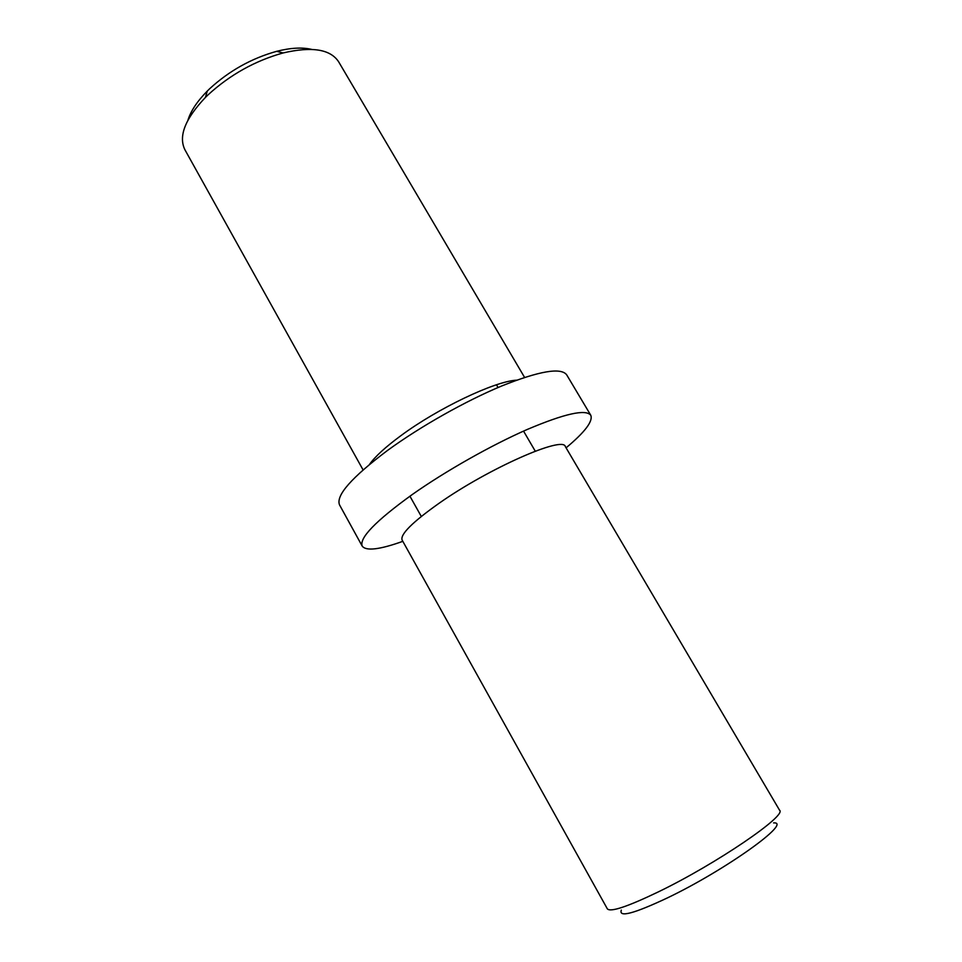<?xml version="1.0" encoding="UTF-8"?>
<svg xmlns="http://www.w3.org/2000/svg" width="962" height="962" viewBox="0 0 962 962"><rect width="100%" height="100%" fill="white"/><g stroke="black" fill="none" stroke-linecap="round" stroke-linejoin="round"><path stroke-width="1.44" d="M773.592 822.907C793.181 821.452 725.973 869.852 667.58 897.823C633.994 913.647 618.578 917.748 621.308 910.112M779.569 810.22C787.349 815.319 716.353 863.84 658.549 891.786C627.501 906.709 610.437 912.397 607.347 908.849L402.116 540.067C400.072 534.439 412.373 522.186 439.009 503.318C488.684 468.326 563.251 435.57 565.343 446.584L779.569 810.22M566.077 447.835C584.944 432.07 593.181 421.212 590.776 415.271C585.822 408.91 564.682 413.624 527.368 429.413C491.305 445.202 445.622 471.031 412.217 494.564C375.649 520.959 358.994 538.155 362.229 546.151C366.137 551.238 379.665 549.627 402.825 541.329M590.776 415.271L566.69 374.843C561.026 367.28 539.429 370.959 501.911 385.894C465.692 400.913 420.298 426.527 387.458 450.493C351.563 477.477 335.594 495.61 339.55 504.93L362.229 546.151M516.558 380.17C494.769 381.241 437.638 408.381 400.817 435.726C385.57 446.969 375.144 456.517 369.516 464.381M524.579 377.405L338.612 61.748C330.351 49.194 311.832 46.26 283.081 52.958C255.038 60.81 230.062 74.747 208.141 94.781L205.435 97.415C185.113 118.843 178.283 136.291 184.92 149.771L363.071 469.901M311.568 49.375C302.164 47.174 290.536 47.823 276.683 51.323C251.587 58.321 229.257 70.779 209.692 88.708L207.275 91.077C197.234 101.263 190.789 110.955 187.939 120.178M409.92 496.188L421.296 516.45M276.683 51.323L283.081 52.958M207.275 91.077L205.435 97.415M496.488 384.8L498.063 387.506M523.544 431.108L535.269 451.178"/></g></svg>
